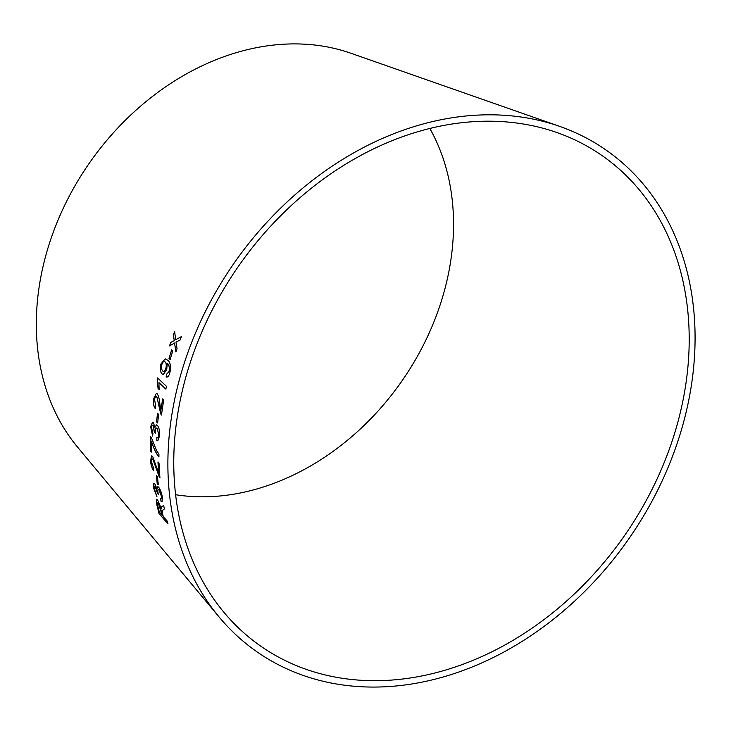 <?xml version="1.0" encoding="UTF-8"?>
<svg xmlns="http://www.w3.org/2000/svg" width="731" height="731" viewBox="0 0 731 731"><rect width="100%" height="100%" fill="white"/><g stroke="black" fill="none" stroke-linecap="round" stroke-linejoin="round"><path stroke-width="1.1" d="M688.511 359.478A298.815 235.364 124.8 0 0 556.812 132.512A298.815 235.364 124.8 0 0 238.123 266.769A298.815 235.364 124.8 0 0 223.933 612.304A298.815 235.364 124.8 0 0 502.846 646.131A298.815 235.364 124.8 0 0 688.511 359.478M694.368 358.528A305.631 240.727 124.8 0 0 559.672 126.39A305.631 240.727 124.8 0 0 233.71 263.708A305.631 240.727 124.8 0 0 219.199 617.119A305.631 240.727 124.8 0 0 504.472 651.714A305.631 240.727 124.8 0 0 694.368 358.528M559.672 126.39L350.752 53.199A245.287 193.203 124.8 0 0 89.145 163.415A245.287 193.203 124.8 0 0 77.495 447.043L219.199 617.119M181.352 336.644L175.632 339.732L174.645 331.454L173.411 334.752L174.225 340.701L170.689 342.41L169.519 345.9L174.545 343.04L175.915 351.958L177.039 348.586L175.952 342.053L180.082 340.025L181.352 336.644M172.772 350.825L171.648 349.875L169.007 358.482L170.122 359.442L172.772 350.825M166.997 363.206L167.289 363.389C169.117 364.595 169.738 367.318 169.135 371.549L166.759 374.135L166.138 376.931C167.691 377.571 168.971 376.054 169.957 372.381C171.063 365.802 170.186 361.671 167.326 360.008L165.179 358.802L160.838 364.139C159.879 368.936 160.299 372.216 162.118 373.989L163.223 374.519L166.732 369.703L167.216 363.38C169.044 364.586 169.665 367.309 169.062 371.54L166.686 374.126L166.138 376.931L166.759 377.095M158.929 382.624L165.846 389.139L166.458 386.334L157.576 377.964L157.183 379.773L158.06 388.49L159.111 389.477L158.929 382.624L165.919 389.148M155.219 408.538L155.703 405.742L154.561 399.583C154.99 397.034 155.73 396.065 156.763 396.695L161.46 415.025L163.698 399.848L162.657 398.87L160.921 410.118L159.861 404.069C159.522 399.555 158.664 396.147 157.275 393.826L156.333 393.397L153.674 398.669C153.081 403.092 153.601 406.381 155.219 408.538M156.178 396.458L156.836 396.705L160.747 413.984M158.581 414.367L157.503 413.289L156.571 421.888L157.658 422.975L158.581 414.367M150.668 426.931L152.624 436.014L152.925 433.428L151.555 427.754C151.737 425.524 152.267 424.748 153.154 425.396L154.296 431.939L155.228 433.191L155.21 431.107C155.456 428.43 156.123 427.525 157.211 428.375L158.728 434.881C158.481 437.348 157.832 438.253 156.79 437.586L156.827 440.51L157.768 440.82L159.623 435.786C159.824 431.107 159.093 427.644 157.421 425.387L156.425 424.866L154.935 427.471L153.4 422.564L152.487 422.162L150.668 426.931L152.706 436.005M157.594 437.732L156.79 437.586M156.48 428.01L157.284 428.366L158.728 434.881M152.587 425.122L153.227 425.396L154.332 431.5M151.262 437.357L150.431 436.48L150.367 450.954L151.399 452.041L151.372 441.095C153.528 448.103 156.05 453.375 158.938 456.93L158.919 454.106L156.525 450.524L151.262 437.357M153.62 470.572L153.501 467.913L151.454 461.745C151.354 459.287 151.783 458.428 152.752 459.169L159.897 477.663L159.002 463.061L157.969 461.974L158.563 472.82L152.66 456.4L151.619 455.87L150.568 460.749C150.888 465.017 151.902 468.288 153.62 470.572M152.112 458.849L152.825 459.15L159.12 476.557M157.439 476.649L156.361 475.461L157.22 483.639L158.298 484.827L157.439 476.649M153.446 487.604L156.836 496.495L154.323 488.518C154.031 486.435 154.305 485.768 155.146 486.526L157.348 492.904L158.344 494.238L157.914 492.255C157.585 489.752 157.942 488.984 158.983 489.944L161.478 496.367C161.77 498.67 161.432 499.419 160.464 498.633L161.085 501.393L162.054 501.813L162.373 497.354C161.615 492.941 160.354 489.523 158.581 487.12L157.503 486.49L156.982 488.756L154.789 483.849L153.83 483.346L153.446 487.604L156.909 496.468M161.268 498.862L160.464 498.633M158.234 489.496L159.056 489.925L161.478 496.367M154.561 486.17L155.219 486.499L157.293 492.493M163.123 509.644L164.374 508.986L163.689 505.514L162.008 506.4L161.24 508.511L157.604 499.913L156.461 499.246L156.772 504.573L159.056 513.665L167.883 523.725L167.161 521.02L163.251 516.552L162.127 511.938L163.123 509.644M175.641 494.741A238.48 187.84 124.8 0 0 452.992 240.453A238.48 187.84 124.8 0 0 429.791 128.437M163.762 505.487L162.008 506.4M162.081 506.382L161.313 507.351M161.387 507.323L161.24 508.511M156.498 499.227L156.772 504.573M156.845 504.536L159.056 513.665M159.13 513.637L167.956 523.688M157.585 502.389L158.252 502.727L160.866 509.525L162.309 515.373L159.321 512.075L157.722 505.569C157.083 502.937 157.238 502.005 158.179 502.754L162.236 515.401M158.252 502.727L157.622 502.371M153.875 483.337L153.519 487.577M154.597 486.161L155.219 486.499M157.421 492.877L158.417 494.22M158.271 489.478L159.056 489.925M161.551 496.34C161.843 498.643 161.505 499.401 160.537 498.606L161.085 501.393M161.158 501.365L162.09 501.795M157.54 486.48L156.982 488.756M156.434 475.442L157.22 483.639M157.293 483.62L158.371 484.808M151.655 455.861L150.641 460.731C150.961 464.998 151.984 468.279 153.693 470.554M152.149 458.84L152.825 459.15M159.203 476.539L159.97 477.645M158.051 461.955L158.563 472.82M150.504 436.471L150.367 450.954M150.44 450.945L151.472 452.032M159.011 456.921C156.123 453.366 153.601 448.085 151.445 441.085L151.372 441.095M152.523 422.162L150.741 426.922M152.624 425.122L153.227 425.396M154.369 431.93L155.301 433.191M156.516 428.01L157.284 428.366M158.81 434.872C158.554 437.348 157.914 438.244 156.863 437.577L156.827 440.51M156.9 440.501L157.805 440.82M156.461 424.866L154.935 427.471M157.576 413.28L156.571 421.888M156.644 421.888L157.732 422.966M156.37 393.397L153.748 398.669C153.154 403.092 153.674 406.381 155.292 408.538M156.215 396.458L156.836 396.705M160.82 413.984L161.533 415.025M162.73 398.87L160.921 410.118M157.649 377.964L157.183 379.773M157.256 379.773L158.06 388.49M158.134 388.499L159.184 389.486M165.215 358.811L160.911 364.148C159.952 368.945 160.372 372.225 162.191 373.998L163.26 374.528M166.211 376.94L166.796 377.105M164.301 361.562L165.16 361.973C166.357 363.005 166.641 365.08 166.001 368.186C165.133 371.001 164.109 371.988 162.912 371.129M163.589 371.439L162.839 371.12C161.606 369.987 161.277 367.803 161.843 364.577C162.794 361.818 163.872 360.94 165.087 361.955C166.284 362.996 166.567 365.071 165.928 368.177C165.06 370.992 164.036 371.978 162.839 371.12M165.16 361.973L164.338 361.571M171.721 349.884L169.007 358.482M169.071 358.501L170.186 359.451M181.425 336.662L175.632 339.732M174.718 331.481L173.411 334.752M173.475 334.771L174.225 340.701M174.298 340.719L170.689 342.41M170.752 342.428L169.592 345.909M175.988 351.976L174.545 343.04"/></g></svg>
